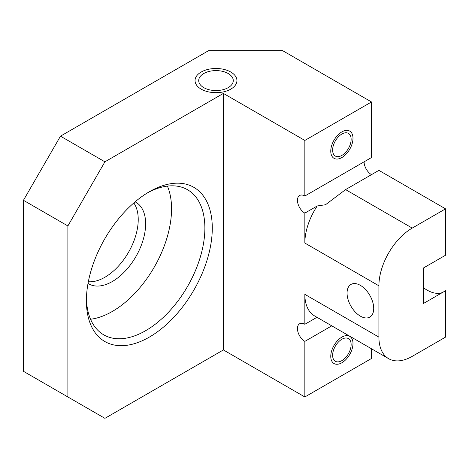 <?xml version="1.0" encoding="UTF-8"?>
<svg xmlns="http://www.w3.org/2000/svg" width="469" height="469" viewBox="0 0 469 469"><rect width="100%" height="100%" fill="white"/><g stroke="black" fill="none" stroke-linecap="round" stroke-linejoin="round"><path stroke-width="0.7" d="M67.882 396.967L104.909 418.342L223.391 349.938L223.391 93.413L104.909 161.817L67.882 225.947L67.882 396.967L23.45 371.313L23.45 200.298L60.478 136.162L104.909 161.817M371.495 348.772L371.495 358.486L304.85 396.967L223.391 349.938M304.85 396.967L304.85 341.385A10.47 6.044 60 0 1 298.008 332.158A10.47 6.044 60 0 1 299.615 323.762A10.47 6.044 60 0 1 304.85 324.284L304.85 294.356L378.905 337.111L378.905 285.803L304.85 243.048L304.85 213.119A10.47 6.044 60 0 1 298.008 203.892A10.47 6.044 60 0 1 299.615 195.503A10.47 6.044 60 0 1 304.85 196.019L371.495 157.543L371.495 101.961L282.637 50.658L208.582 50.658L60.478 136.162M88.336 281.728A47.129 27.208 120 0 0 138.232 219.539A47.129 27.208 120 0 0 133.817 202.948M88.02 283.417A47.129 27.208 120 0 0 88.752 283.862A47.129 27.208 120 0 0 125.065 271.24A47.129 27.208 120 0 0 145.636 223.813A47.129 27.208 120 0 0 135.875 202.239A47.129 27.208 120 0 0 135.125 201.828M90.54 319.242A83.781 48.371 120 0 0 171.554 208.846A83.781 48.371 120 0 0 167.41 186.099M147.459 192.865A83.781 48.371 -60 0 1 187.53 189.734A83.781 48.371 -60 0 1 204.877 228.086A83.781 48.371 -60 0 1 168.307 312.401A83.781 48.371 -60 0 1 103.749 334.848A83.781 48.371 -60 0 1 86.425 298.583M212.287 228.086A89.016 51.397 -60 0 1 149.341 337.111A89.016 51.397 -60 0 1 86.396 300.77A89.016 51.397 -60 0 1 149.341 191.745A89.016 51.397 -60 0 1 212.287 228.086M23.45 200.298L67.882 225.947M371.495 101.961L304.85 140.442L223.391 93.413M228.204 73.527A17.283 9.978 0 0 0 209.373 71.364A17.283 9.978 0 0 0 198.709 80.586A17.283 9.978 0 0 0 203.769 87.639A17.283 9.978 0 0 0 222.599 89.802A17.283 9.978 0 0 0 233.269 80.586A17.283 9.978 0 0 0 228.204 73.527M378.905 337.111A47.129 27.208 120 0 0 388.66 358.685A47.129 27.208 120 0 0 412.228 356.352L445.55 337.111L445.55 290.733L423.337 303.56L423.337 268.045L445.55 255.224L445.55 208.846L378.905 170.37L345.577 189.605L325.48 204.754L317.226 205.973A47.129 27.208 -60 0 0 304.85 243.048M423.337 287.614A34.038 19.651 -120 0 0 442.414 292.545M364.091 161.817A10.47 6.044 -120 0 0 371.495 174.644M304.85 324.284L316.968 317.29M304.85 341.385L331.776 325.838M304.85 196.019L304.85 140.442M373.717 308.467A18.848 10.881 60 0 1 369.812 317.091A18.848 10.881 60 0 1 355.291 312.043A18.848 10.881 60 0 1 347.06 293.072A18.848 10.881 60 0 1 350.964 284.443A18.848 10.881 60 0 1 365.492 289.496A18.848 10.881 60 0 1 373.717 308.467M445.55 208.846L412.228 228.086A47.129 27.208 120 0 0 378.905 285.803M304.85 213.119L317.226 205.973M332.621 355.279A13.091 7.557 120 0 0 335.329 361.277A13.091 7.557 120 0 0 345.419 357.765A13.091 7.557 120 0 0 351.134 344.592A13.091 7.557 120 0 0 348.42 338.6A13.091 7.557 120 0 0 338.337 342.106A13.091 7.557 120 0 0 332.621 355.279M388.66 358.685L314.611 315.93A47.129 27.208 -60 0 1 304.85 294.356M332.621 150.062A13.091 7.557 120 0 0 335.329 156.054A13.091 7.557 120 0 0 345.419 152.542A13.091 7.557 120 0 0 351.134 139.369A13.091 7.557 120 0 0 348.42 133.378A13.091 7.557 120 0 0 338.337 136.884A13.091 7.557 120 0 0 332.621 150.062M352.987 343.525A15.712 9.069 -60 0 1 346.128 359.33A15.712 9.069 -60 0 1 334.022 363.539A15.712 9.069 -60 0 1 330.768 356.352A15.712 9.069 -60 0 1 337.627 340.541A15.712 9.069 -60 0 1 349.733 336.332A15.712 9.069 -60 0 1 352.987 343.525M352.987 138.302A15.712 9.069 -60 0 1 346.128 154.113A15.712 9.069 -60 0 1 334.022 158.317A15.712 9.069 -60 0 1 330.768 151.129A15.712 9.069 -60 0 1 337.627 135.318A15.712 9.069 -60 0 1 349.733 131.109A15.712 9.069 -60 0 1 352.987 138.302M201.178 89.133A20.947 12.094 180 0 1 195.04 80.586A20.947 12.094 180 0 1 207.972 69.412A20.947 12.094 180 0 1 230.795 72.033A20.947 12.094 180 0 1 236.933 80.586A20.947 12.094 180 0 1 224 91.754A20.947 12.094 180 0 1 201.178 89.133M412.228 228.086L345.577 189.605"/></g></svg>
